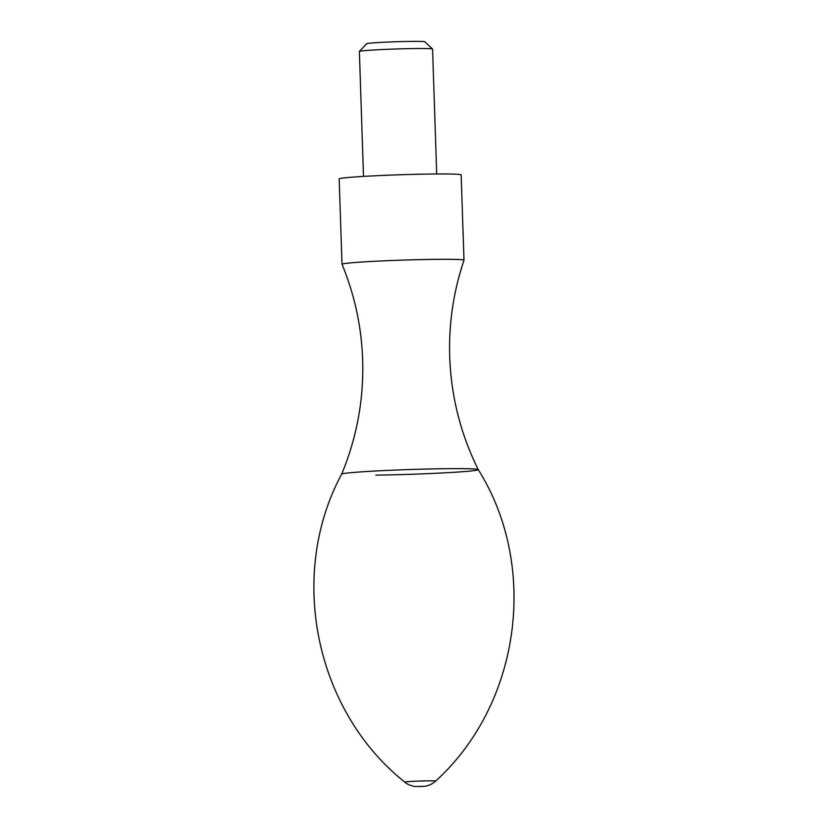 <?xml version="1.0" encoding="UTF-8"?>
<svg xmlns="http://www.w3.org/2000/svg" width="828" height="828" viewBox="0 0 828 828"><rect width="100%" height="100%" fill="white"/><g stroke="black" fill="none" stroke-linecap="round" stroke-linejoin="round"><path stroke-width="1.24" d="M341.654 474.144C287.264 575.046 315.106 710.786 404.778 782.108A15.473 0.538 -1.9 0 1 406.827 781.746A15.473 0.538 -1.9 0 1 427.952 780.845A15.473 0.538 -1.9 0 1 435.683 781.073C520.429 703.976 539.214 566.694 478.253 469.611A68.351 2.391 -1.9 0 0 444.087 468.72A68.351 2.391 -1.9 0 0 350.782 472.695A68.351 2.391 -1.9 0 0 341.654 474.144A68.351 2.391 -1.9 0 1 341.654 474.144C356.868 437.526 363.865 399.386 362.654 359.735C361.505 326.677 354.622 294.861 342.016 264.287A61.024 2.132 -1.9 0 1 342.005 264.256A61.024 2.132 -1.9 0 1 350.161 262.921A61.024 2.132 -1.9 0 1 433.468 259.371A61.024 2.132 -1.9 0 1 463.99 260.209A61.024 2.132 -1.9 0 1 463.99 260.24C453.433 291.58 448.672 323.779 449.718 356.847C451.136 396.498 460.647 434.089 478.263 469.621A68.351 2.391 -1.9 0 1 478.263 469.621A68.351 2.391 -1.9 0 1 444.636 472.84A68.351 2.391 -1.9 0 1 375.829 475.127M342.005 264.256L339.18 178.92A61.024 2.132 -1.9 0 1 347.336 177.575A61.024 2.132 -1.9 0 1 415.904 174.315A61.024 2.132 -1.9 0 1 461.165 174.874L463.99 260.209M363.513 176.405L359.373 51.481A36.618 1.283 -1.9 0 1 359.393 51.44A36.618 1.283 -1.9 0 1 364.268 50.684A36.618 1.283 -1.9 0 1 404.788 48.738A36.618 1.283 -1.9 0 1 432.537 49.018A36.618 1.283 -1.9 0 1 432.568 49.059L436.708 173.973M359.393 51.44L366.628 43.718A29.125 1.014 -1.9 0 1 370.499 43.118A29.125 1.014 -1.9 0 1 402.739 41.566A29.125 1.014 -1.9 0 1 424.816 41.793L432.537 49.018M419.123 786.579L421.659 786.341L419.123 786.579M435.683 781.073C429.804 786.134 424.702 786.31 423.677 786.372L415.273 786.486C415.149 786.755 407.925 785.203 404.778 782.108"/></g></svg>
